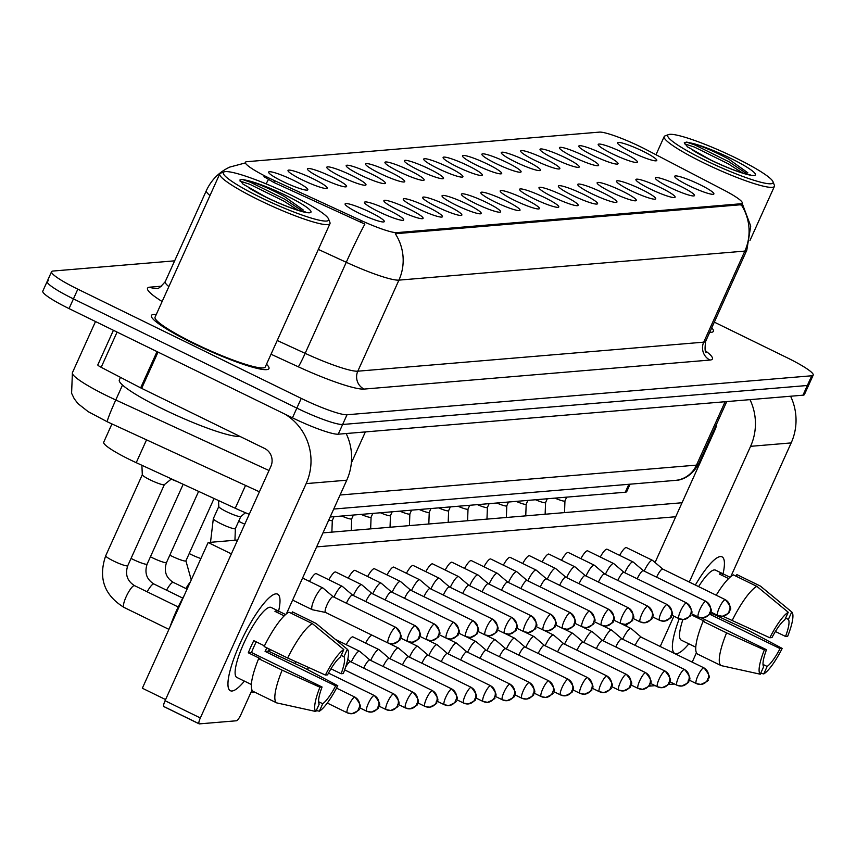 <?xml version="1.0" encoding="UTF-8"?>
<svg xmlns="http://www.w3.org/2000/svg" width="856" height="856" viewBox="0 0 856 856"><rect width="100%" height="100%" fill="white"/><g stroke="black" fill="none" stroke-linecap="round" stroke-linejoin="round"><path stroke-width="1.28" d="M389.694 210.662A21.496 2.803 -155.7 0 1 403.369 220.238A21.496 2.803 -155.7 0 1 378.502 211.603A21.496 2.803 -155.7 0 1 364.517 202.701A21.496 2.803 -155.7 0 1 389.694 210.662M409.082 209.035A21.496 2.803 -155.7 0 1 422.757 218.612A21.496 2.803 -155.7 0 1 397.88 209.977A21.496 2.803 -155.7 0 1 383.905 201.074A21.496 2.803 -155.7 0 1 409.082 209.035M428.471 207.409A21.496 2.803 -155.7 0 1 442.145 216.985A21.496 2.803 -155.7 0 1 417.268 208.35A21.496 2.803 -155.7 0 1 403.294 199.448A21.496 2.803 -155.7 0 1 428.471 207.409M447.859 205.782A21.496 2.803 -155.7 0 1 461.534 215.359A21.496 2.803 -155.7 0 1 436.656 206.724A21.496 2.803 -155.7 0 1 422.682 197.822A21.496 2.803 -155.7 0 1 447.859 205.782M467.248 204.156A21.496 2.803 -155.7 0 1 480.911 213.733A21.496 2.803 -155.7 0 1 456.045 205.098A21.496 2.803 -155.7 0 1 442.07 196.195A21.496 2.803 -155.7 0 1 467.248 204.156M486.625 202.53A21.496 2.803 -155.7 0 1 500.3 212.106A21.496 2.803 -155.7 0 1 475.433 203.471A21.496 2.803 -155.7 0 1 461.448 194.569A21.496 2.803 -155.7 0 1 486.625 202.53M506.014 200.903A21.496 2.803 -155.7 0 1 519.688 210.48A21.496 2.803 -155.7 0 1 494.822 201.845A21.496 2.803 -155.7 0 1 480.837 192.942A21.496 2.803 -155.7 0 1 506.014 200.903M525.402 199.277A21.496 2.803 -155.7 0 1 539.077 208.853A21.496 2.803 -155.7 0 1 514.21 200.218A21.496 2.803 -155.7 0 1 500.225 191.316A21.496 2.803 -155.7 0 1 525.402 199.277M544.79 197.65A21.496 2.803 -155.7 0 1 558.465 207.227A21.496 2.803 -155.7 0 1 533.588 198.592A21.496 2.803 -155.7 0 1 519.613 189.69A21.496 2.803 -155.7 0 1 544.79 197.65M564.179 196.024A21.496 2.803 -155.7 0 1 577.853 205.601A21.496 2.803 -155.7 0 1 552.976 196.966A21.496 2.803 -155.7 0 1 539.002 188.063A21.496 2.803 -155.7 0 1 564.179 196.024M583.567 194.398A21.496 2.803 -155.7 0 1 597.242 203.974A21.496 2.803 -155.7 0 1 572.364 195.339A21.496 2.803 -155.7 0 1 558.39 186.437A21.496 2.803 -155.7 0 1 583.567 194.398M602.945 192.771A21.496 2.803 -155.7 0 1 616.62 202.348A21.496 2.803 -155.7 0 1 591.753 193.713A21.496 2.803 -155.7 0 1 577.779 184.81A21.496 2.803 -155.7 0 1 602.945 192.771M622.333 191.145A21.496 2.803 -155.7 0 1 636.008 200.721A21.496 2.803 -155.7 0 1 611.141 192.086A21.496 2.803 -155.7 0 1 597.156 183.184A21.496 2.803 -155.7 0 1 622.333 191.145M641.722 189.518A21.496 2.803 -155.7 0 1 655.396 199.095A21.496 2.803 -155.7 0 1 630.53 190.46A21.496 2.803 -155.7 0 1 616.545 181.558A21.496 2.803 -155.7 0 1 641.722 189.518M661.11 187.892A21.496 2.803 -155.7 0 1 674.785 197.469A21.496 2.803 -155.7 0 1 649.907 188.834A21.496 2.803 -155.7 0 1 635.933 179.931A21.496 2.803 -155.7 0 1 661.11 187.892M680.499 186.266A21.496 2.803 -155.7 0 1 694.173 195.842A21.496 2.803 -155.7 0 1 669.296 187.207A21.496 2.803 -155.7 0 1 655.322 178.305A21.496 2.803 -155.7 0 1 680.499 186.266M699.887 184.639A21.496 2.803 -155.7 0 1 713.562 194.216A21.496 2.803 -155.7 0 1 688.684 185.581A21.496 2.803 -155.7 0 1 674.71 176.678A21.496 2.803 -155.7 0 1 699.887 184.639M370.306 212.288A21.496 2.803 -155.7 0 1 383.98 221.865A21.496 2.803 -155.7 0 1 359.113 213.23A21.496 2.803 -155.7 0 1 345.129 204.327A21.496 2.803 -155.7 0 1 370.306 212.288M313.21 178.829A21.496 2.803 -155.7 0 1 326.885 188.406A21.496 2.803 -155.7 0 1 302.007 179.76A21.496 2.803 -155.7 0 1 288.033 170.858A21.496 2.803 -155.7 0 1 313.21 178.829M332.599 177.203A21.496 2.803 -155.7 0 1 346.273 186.779A21.496 2.803 -155.7 0 1 321.396 178.134A21.496 2.803 -155.7 0 1 307.422 169.231A21.496 2.803 -155.7 0 1 332.599 177.203M351.987 175.576A21.496 2.803 -155.7 0 1 365.662 185.153A21.496 2.803 -155.7 0 1 340.784 176.507A21.496 2.803 -155.7 0 1 326.81 167.605A21.496 2.803 -155.7 0 1 351.987 175.576M371.376 173.95A21.496 2.803 -155.7 0 1 385.05 183.526A21.496 2.803 -155.7 0 1 360.173 174.881A21.496 2.803 -155.7 0 1 346.199 165.978A21.496 2.803 -155.7 0 1 371.376 173.95M390.753 172.324A21.496 2.803 -155.7 0 1 404.428 181.9A21.496 2.803 -155.7 0 1 379.561 173.254A21.496 2.803 -155.7 0 1 365.587 164.352A21.496 2.803 -155.7 0 1 390.753 172.324M410.142 170.697A21.496 2.803 -155.7 0 1 423.816 180.274A21.496 2.803 -155.7 0 1 398.95 171.628A21.496 2.803 -155.7 0 1 384.965 162.726A21.496 2.803 -155.7 0 1 410.142 170.697M429.53 169.071A21.496 2.803 -155.7 0 1 443.205 178.647A21.496 2.803 -155.7 0 1 418.338 170.002A21.496 2.803 -155.7 0 1 404.353 161.099A21.496 2.803 -155.7 0 1 429.53 169.071M448.919 167.444A21.496 2.803 -155.7 0 1 462.593 177.021A21.496 2.803 -155.7 0 1 437.716 168.375A21.496 2.803 -155.7 0 1 423.741 159.473A21.496 2.803 -155.7 0 1 448.919 167.444M468.307 165.818A21.496 2.803 -155.7 0 1 481.982 175.394A21.496 2.803 -155.7 0 1 457.104 166.749A21.496 2.803 -155.7 0 1 443.13 157.846A21.496 2.803 -155.7 0 1 468.307 165.818M487.695 164.191A21.496 2.803 -155.7 0 1 501.37 173.768A21.496 2.803 -155.7 0 1 476.492 165.122A21.496 2.803 -155.7 0 1 462.518 156.22A21.496 2.803 -155.7 0 1 487.695 164.191M507.084 162.565A21.496 2.803 -155.7 0 1 520.758 172.142A21.496 2.803 -155.7 0 1 495.881 163.496A21.496 2.803 -155.7 0 1 481.907 154.594A21.496 2.803 -155.7 0 1 507.084 162.565M526.461 160.928A21.496 2.803 -155.7 0 1 540.136 170.515A21.496 2.803 -155.7 0 1 515.269 161.87A21.496 2.803 -155.7 0 1 501.284 152.967A21.496 2.803 -155.7 0 1 526.461 160.928M545.85 159.302A21.496 2.803 -155.7 0 1 559.524 168.889A21.496 2.803 -155.7 0 1 534.658 160.243A21.496 2.803 -155.7 0 1 520.673 151.341A21.496 2.803 -155.7 0 1 545.85 159.302M565.238 157.675A21.496 2.803 -155.7 0 1 578.913 167.262A21.496 2.803 -155.7 0 1 554.046 158.617A21.496 2.803 -155.7 0 1 540.061 149.714A21.496 2.803 -155.7 0 1 565.238 157.675M584.627 156.049A21.496 2.803 -155.7 0 1 598.301 165.636A21.496 2.803 -155.7 0 1 573.424 156.99A21.496 2.803 -155.7 0 1 559.45 148.088A21.496 2.803 -155.7 0 1 584.627 156.049M604.015 154.422A21.496 2.803 -155.7 0 1 617.69 164.01A21.496 2.803 -155.7 0 1 592.812 155.364A21.496 2.803 -155.7 0 1 578.838 146.462A21.496 2.803 -155.7 0 1 604.015 154.422M623.403 152.796A21.496 2.803 -155.7 0 1 637.078 162.373A21.496 2.803 -155.7 0 1 612.201 153.738A21.496 2.803 -155.7 0 1 598.226 144.835A21.496 2.803 -155.7 0 1 623.403 152.796M642.792 151.17A21.496 2.803 -155.7 0 1 656.456 160.746A21.496 2.803 -155.7 0 1 631.589 152.111A21.496 2.803 -155.7 0 1 617.615 143.209A21.496 2.803 -155.7 0 1 642.792 151.17M293.822 180.456A21.496 2.803 -155.7 0 1 307.497 190.032A21.496 2.803 -155.7 0 1 282.63 181.397A21.496 2.803 -155.7 0 1 268.645 172.484A21.496 2.803 -155.7 0 1 293.822 180.456M249.246 514.285A40.318 5.264 -155.7 0 1 235.24 508.25L136.232 462.679A40.318 5.264 -155.7 0 1 129.941 459.693A40.318 5.264 -155.7 0 1 103.704 442.22L111.954 423.934M274.669 180.702A36.284 4.74 -155.7 0 1 269.009 178.027A36.284 4.74 -155.7 0 1 245.394 162.298A36.284 4.74 -155.7 0 1 246.71 161.709L599.446 132.113A36.284 4.74 -155.7 0 1 646.013 149.543L724.015 190.15A36.284 4.74 -155.7 0 1 742.259 203.172A36.284 4.74 -155.7 0 1 740.943 203.76L396.842 232.629A36.284 4.74 -155.7 0 1 361.296 220.581L274.669 180.702L273.867 182.467L263.969 176.689M630.08 484.186L626.753 491.569A40.318 5.264 -155.7 0 1 625.287 492.221L330.149 516.992M193.37 343.459A64.5 8.421 24.3 0 0 268.955 368.594A64.5 8.421 24.3 0 0 266.494 364.26A64.5 8.421 24.3 0 1 268.955 368.594A64.5 8.421 24.3 0 1 193.37 343.459A64.5 8.421 24.3 0 1 151.384 315.511A64.5 8.421 24.3 0 0 193.37 343.459M709.699 332.385A64.5 8.421 24.3 0 0 713.39 331.304A64.5 8.421 24.3 0 0 711.753 327.827A64.5 8.421 24.3 0 1 713.39 331.304A64.5 8.421 24.3 0 1 709.699 332.385M48.653 280.757A40.318 5.264 24.3 0 0 47.187 281.41L42.8 291.126A40.318 5.264 24.3 0 0 69.047 308.599L292.463 417.824A40.318 5.264 24.3 0 0 338.238 434.195L802.96 395.194L807.347 385.489A40.318 5.264 24.3 0 0 808.813 384.825A40.318 5.264 24.3 0 1 807.347 385.489L342.625 424.48L807.347 385.489L811.734 375.773A40.318 5.264 24.3 0 0 813.2 375.11A40.318 5.264 24.3 0 0 786.953 357.648L714.321 322.134M292.463 417.824L296.85 408.109A40.318 5.264 24.3 0 0 342.625 424.48A40.318 5.264 24.3 0 1 296.85 408.109L73.434 298.883L296.85 408.109L301.237 398.393A40.318 5.264 24.3 0 0 347.012 414.764L811.734 375.773M47.187 281.41A40.318 5.264 24.3 0 0 73.434 298.883A40.318 5.264 24.3 0 1 47.187 281.41L51.574 271.694A40.318 5.264 24.3 0 0 77.821 289.168L301.237 398.393M742.173 203.354L750.733 226.112L746.796 250.22A53.757 7.019 -155.7 0 1 744.838 251.097A47.037 45.4 85.2 0 0 741.2 204.712L395.29 233.742A47.037 45.4 -94.8 0 1 398.928 280.126A53.757 7.019 -155.7 0 1 346.273 262.278A47.037 2.6 -65.3 0 1 364.87 224.101L273.867 182.467M156.263 314.494A64.5 8.421 24.3 0 0 151.384 315.511A64.5 8.421 24.3 0 1 156.263 314.494M174.645 260.834L53.04 271.042A40.318 5.264 24.3 0 0 51.574 271.694M802.96 395.194A40.318 5.264 24.3 0 0 804.426 394.541L813.2 375.11M164.373 484.603A12.091 1.584 -155.7 0 1 164.309 484.689A12.091 1.584 -155.7 0 1 150.207 479.895A12.091 1.584 -155.7 0 1 142.31 474.759A12.091 1.584 -155.7 0 1 142.331 474.652M240.857 516.446A12.091 1.584 -155.7 0 1 240.793 516.532A12.091 1.584 -155.7 0 1 226.69 511.738A12.091 1.584 -155.7 0 1 218.794 506.602A12.091 1.584 -155.7 0 1 218.815 506.495M333.219 596.76L323.022 588.051A12.091 2.739 116.1 0 0 322.883 587.965A12.091 2.739 116.1 0 0 322.509 587.901A12.091 2.739 116.1 0 0 314.42 599.093A12.091 2.739 116.1 0 0 312.258 609.697A12.091 2.739 116.1 0 0 312.419 609.75A12.091 2.739 116.1 0 0 312.643 609.761M333.369 596.921A8.731 1.98 116.1 0 0 333.262 596.803A8.731 1.98 116.1 0 0 333.166 596.739A8.731 1.98 116.1 0 0 332.898 596.686A8.731 1.98 116.1 0 0 327.056 604.775A8.731 1.98 116.1 0 0 325.494 612.425A8.731 1.98 116.1 0 0 325.612 612.468A8.731 1.98 116.1 0 0 325.772 612.479M295.876 661.731A12.091 2.739 116.1 0 0 294.945 663.336M308.652 667.498A8.731 1.98 116.1 0 0 307.368 669.51M177.438 481.65A12.091 1.584 -155.7 0 1 171.275 479.071M350.703 661.827A8.731 1.98 116.1 0 0 350.596 661.699A8.731 1.98 116.1 0 0 350.5 661.635A8.731 1.98 116.1 0 0 350.222 661.592A8.731 1.98 116.1 0 0 345.524 667.37M369.931 660.04L359.734 651.33A12.091 2.739 116.1 0 0 359.595 651.245A12.091 2.739 116.1 0 0 359.22 651.181A12.091 2.739 116.1 0 0 351.292 662.03M370.081 660.201A8.731 1.98 116.1 0 0 369.974 660.072A8.731 1.98 116.1 0 0 369.878 660.008A8.731 1.98 116.1 0 0 369.61 659.965A8.731 1.98 116.1 0 0 363.768 668.044A8.731 1.98 116.1 0 0 363.747 668.119M352.608 595.134L342.411 586.424A12.091 2.739 116.1 0 0 342.272 586.339A12.091 2.739 116.1 0 0 341.897 586.274A12.091 2.739 116.1 0 0 333.968 597.124M352.758 595.295A8.731 1.98 116.1 0 0 352.651 595.166A8.731 1.98 116.1 0 0 352.554 595.113A8.731 1.98 116.1 0 0 352.287 595.059A8.731 1.98 116.1 0 0 346.445 603.148A8.731 1.98 116.1 0 0 346.413 603.213M371.996 593.508L361.788 584.798A12.091 2.739 116.1 0 0 361.66 584.712A12.091 2.739 116.1 0 0 361.286 584.648A12.091 2.739 116.1 0 0 353.357 595.498M372.146 593.668A8.731 1.98 116.1 0 0 372.039 593.54A8.731 1.98 116.1 0 0 371.943 593.486A8.731 1.98 116.1 0 0 371.675 593.433A8.731 1.98 116.1 0 0 365.833 601.522A8.731 1.98 116.1 0 0 365.801 601.586M391.385 591.881L381.177 583.171A12.091 2.739 116.1 0 0 381.048 583.086A12.091 2.739 116.1 0 0 380.674 583.022A12.091 2.739 116.1 0 0 372.745 593.871M391.534 592.042A8.731 1.98 116.1 0 0 391.427 591.913A8.731 1.98 116.1 0 0 391.331 591.849A8.731 1.98 116.1 0 0 391.053 591.806A8.731 1.98 116.1 0 0 385.221 599.895A8.731 1.98 116.1 0 0 385.189 599.96M232.051 691.006A53.757 12.166 -63.9 0 1 227.964 684.49A53.757 12.166 -63.9 0 1 243.04 637.089A53.757 12.166 -63.9 0 1 271.192 596.076A53.757 12.166 -63.9 0 1 275.91 593.861A53.757 12.166 -63.9 0 1 278.617 611.13A53.757 12.166 -63.9 0 0 277.59 594.15A53.757 12.166 -63.9 0 0 275.91 593.861A53.757 12.166 -63.9 0 0 241.488 640.342A53.757 12.166 -63.9 0 0 230.371 690.728A53.757 12.166 -63.9 0 0 232.051 691.006A53.757 12.166 -63.9 0 0 244.409 681.098A53.757 12.166 -63.9 0 1 232.051 691.006M284.845 414.101A53.757 51.884 85.2 0 1 306.159 483.608L200.347 717.959A6.72 1.519 116.1 0 0 199.148 723.855A6.72 1.519 116.1 0 0 199.352 723.887L236.449 720.773A6.72 1.519 116.1 0 0 240.943 714.557L252.017 690.032M346.166 433.521A53.757 51.884 85.2 0 1 346.755 480.205L286.418 613.827M270.293 649.543L269.351 651.641M198.988 723.705L164.074 706.639A6.72 1.519 -63.9 0 1 163.871 706.607A6.72 1.519 -63.9 0 1 165.069 700.722L270.881 466.37A13.439 12.968 -94.8 0 0 264.611 448.469L141.657 388.367A6.72 0.877 -155.7 0 1 140.662 387.864L101.179 367.31A6.72 0.877 -155.7 0 1 97.798 364.891A6.72 0.877 -155.7 0 1 98.033 364.784M676.475 653.717A53.757 12.166 -63.9 0 1 672.388 647.2A53.757 12.166 -63.9 0 1 679.225 618.792A53.757 12.166 -63.9 0 0 674.796 653.438A53.757 12.166 -63.9 0 0 676.475 653.717A53.757 12.166 -63.9 0 0 688.834 643.819A53.757 12.166 -63.9 0 1 676.475 653.717M695.361 585.033A53.757 12.166 -63.9 0 1 715.616 558.786A53.757 12.166 -63.9 0 1 720.335 556.571A53.757 12.166 -63.9 0 1 723.042 573.852A53.757 12.166 -63.9 0 0 722.015 556.86A53.757 12.166 -63.9 0 0 720.335 556.571A53.757 12.166 -63.9 0 0 695.361 585.033M749.995 399.645A53.757 51.884 85.2 0 1 750.584 446.329L689.294 582.059M790.591 396.232A53.757 51.884 85.2 0 1 791.179 442.916L730.842 576.537M673.897 616.181L660.211 646.483M674.507 684.019L668.087 684.565M655.118 685.645L648.698 686.191M714.097 613.634L713.776 614.351M696.442 652.743L692.204 662.127M626.314 626.175L627.288 624.035M655.065 562.51L715.306 429.081A13.439 12.968 -94.8 0 0 716.504 424.266M120.503 377.368L119.326 379.968A67.185 8.774 24.3 0 0 163.068 409.093A67.185 8.774 24.3 0 0 239.755 436.325M224.165 171.863L220.666 173.147A60.466 7.897 24.3 0 0 219.757 173.886L155.064 317.169A60.466 7.897 24.3 0 0 194.43 343.374A60.466 7.897 24.3 0 0 265.285 366.935L329.977 223.651A60.466 7.897 24.3 0 0 329.924 222.485L328.576 219.008A57.78 7.543 24.3 0 0 291.008 195.072A57.78 7.543 24.3 0 0 224.165 171.863A57.78 7.543 24.3 0 0 260.92 197.597A57.78 7.543 24.3 0 0 328.576 219.008M219.757 173.886A60.466 7.897 24.3 0 0 259.122 200.09A60.466 7.897 24.3 0 0 329.977 223.651M303.366 210.062L284.492 196.548C270.122 188.802 257.667 183.441 247.138 180.456L242.152 179.375L239.862 180.038L243.061 184.136L266.205 197.222C283.486 205.504 296.679 210.437 305.763 212.031L304.736 212.213M242.152 179.375L250.605 182.328L284.62 199.138L303.356 211.657M240.012 181.055L249.738 184.254L283.753 201.064L298.273 210.309M668.59 134.574L665.091 135.869A60.466 7.897 24.3 0 0 664.181 136.596A60.466 7.897 24.3 0 0 703.546 162.801A60.466 7.897 24.3 0 0 774.413 186.362A60.466 7.897 24.3 0 0 774.359 185.196L773 181.718A57.78 7.543 24.3 0 0 735.443 157.793A57.78 7.543 24.3 0 0 668.59 134.574A57.78 7.543 24.3 0 0 705.344 160.318A57.78 7.543 24.3 0 0 773 181.718M747.802 172.773L728.927 159.259C714.546 151.512 702.102 146.151 691.562 143.166L686.576 142.085L684.286 142.749L687.486 146.847L710.63 159.933C727.921 168.215 741.103 173.158 750.188 174.742L749.161 174.924M686.576 142.085L695.029 145.039L729.055 161.848L747.78 174.367M684.436 143.765L694.163 146.965L728.178 163.774L742.698 173.019M619.669 555.384A12.091 2.739 -63.9 0 1 626.1 547.551A12.091 2.739 -63.9 0 1 626.474 547.615L652.465 560.316A12.091 2.739 116.1 0 0 652.079 560.252A12.091 2.739 116.1 0 0 644.161 571.102M600.281 557.021A12.091 2.739 -63.9 0 1 606.711 549.178A12.091 2.739 -63.9 0 1 607.086 549.242L633.076 561.943A12.091 2.739 116.1 0 0 632.702 561.878A12.091 2.739 116.1 0 0 624.773 572.728M580.892 558.647A12.091 2.739 -63.9 0 1 587.323 550.804A12.091 2.739 -63.9 0 1 587.697 550.868L613.688 563.569A12.091 2.739 116.1 0 0 613.313 563.505A12.091 2.739 116.1 0 0 605.385 574.355M561.515 560.273A12.091 2.739 -63.9 0 1 567.935 552.43A12.091 2.739 -63.9 0 1 568.309 552.495L594.299 565.195A12.091 2.739 116.1 0 0 593.925 565.131A12.091 2.739 116.1 0 0 585.996 575.981M542.126 561.9A12.091 2.739 -63.9 0 1 548.546 554.057A12.091 2.739 -63.9 0 1 548.931 554.121L574.911 566.822A12.091 2.739 116.1 0 0 574.537 566.758A12.091 2.739 116.1 0 0 566.608 577.607M522.738 563.526A12.091 2.739 -63.9 0 1 529.158 555.683A12.091 2.739 -63.9 0 1 529.543 555.747L555.523 568.448A12.091 2.739 116.1 0 0 555.148 568.384A12.091 2.739 116.1 0 0 547.219 579.234M503.349 565.153A12.091 2.739 -63.9 0 1 509.78 557.31A12.091 2.739 -63.9 0 1 510.155 557.374L536.145 570.075A12.091 2.739 116.1 0 0 535.76 570.01A12.091 2.739 116.1 0 0 527.842 580.86M483.961 566.779A12.091 2.739 -63.9 0 1 490.392 558.936A12.091 2.739 -63.9 0 1 490.766 559L516.757 571.701A12.091 2.739 116.1 0 0 516.371 571.637A12.091 2.739 116.1 0 0 508.453 582.487M464.573 568.405A12.091 2.739 -63.9 0 1 471.003 560.562A12.091 2.739 -63.9 0 1 471.378 560.627L497.368 573.327A12.091 2.739 116.1 0 0 496.994 573.263A12.091 2.739 116.1 0 0 489.065 584.113M445.195 570.032A12.091 2.739 -63.9 0 1 451.615 562.189A12.091 2.739 -63.9 0 1 451.989 562.253L477.98 574.954A12.091 2.739 116.1 0 0 477.605 574.89A12.091 2.739 116.1 0 0 469.677 585.739M425.807 571.658A12.091 2.739 -63.9 0 1 432.226 563.815A12.091 2.739 -63.9 0 1 432.612 563.879L458.591 576.58A12.091 2.739 116.1 0 0 458.217 576.516A12.091 2.739 116.1 0 0 450.288 587.366M406.418 573.285A12.091 2.739 -63.9 0 1 412.838 565.442A12.091 2.739 -63.9 0 1 413.223 565.506L439.203 578.207A12.091 2.739 116.1 0 0 438.828 578.142A12.091 2.739 116.1 0 0 430.9 588.992M387.03 574.911A12.091 2.739 -63.9 0 1 393.46 567.068A12.091 2.739 -63.9 0 1 393.835 567.132L419.825 579.833A12.091 2.739 116.1 0 0 419.44 579.769A12.091 2.739 116.1 0 0 411.511 590.619M367.641 576.537A12.091 2.739 -63.9 0 1 374.072 568.694A12.091 2.739 -63.9 0 1 374.447 568.759L400.437 581.459A12.091 2.739 116.1 0 0 400.052 581.395A12.091 2.739 116.1 0 0 392.134 592.245M365.587 643.059A12.091 2.739 -63.9 0 1 372.007 635.227A12.091 2.739 -63.9 0 1 372.114 635.216M348.253 578.164A12.091 2.739 -63.9 0 1 354.684 570.321A12.091 2.739 -63.9 0 1 355.058 570.385L381.048 583.086M328.865 579.79A12.091 2.739 -63.9 0 1 335.295 571.947A12.091 2.739 -63.9 0 1 335.67 572.011L361.66 584.712M309.487 581.417A12.091 2.739 -63.9 0 1 315.907 573.573A12.091 2.739 -63.9 0 1 316.281 573.638L342.272 586.339M346.199 644.686A12.091 2.739 -63.9 0 1 352.619 636.853A12.091 2.739 -63.9 0 1 352.993 636.918L378.983 649.618A12.091 2.739 116.1 0 0 378.609 649.554A12.091 2.739 116.1 0 0 370.68 660.404M165.583 699.577L142.342 688.224L208.136 542.511L237.626 540.029M322.969 532.871L682.05 502.75M254.917 692.247L250.862 692.59M316.656 546.877L675.726 516.746M208.136 542.511L231.377 553.875M264.44 645.863L253.783 640.652A38.969 8.828 -63.9 0 0 248.294 652.796L260.053 658.542L258.64 658.66A44.341 10.037 -63.9 0 0 253.162 691.391L276.681 702.883L315.853 711.507L319.224 704.039A26.878 6.088 -63.9 0 1 322.07 687.015L251.514 652.518A26.878 6.088 116.1 0 1 256.244 641.85M287.637 658.018L325.398 675.052L327.548 674.87A26.878 6.088 -63.9 0 1 340.453 657.012L343.823 649.543L312.44 623.671L288.921 612.168A44.341 10.037 -63.9 0 0 264.119 646.515L287.637 658.018A44.341 10.037 -63.9 0 1 312.44 623.671M244.238 681.023A38.969 8.828 -63.9 0 1 243.917 680.895L236.866 677.449A38.969 8.828 -63.9 0 1 244.923 640.919A38.969 8.828 -63.9 0 1 269.875 607.225A38.969 8.828 -63.9 0 1 271.095 607.428L278.147 610.874A38.969 8.828 -63.9 0 1 278.446 611.056L285.583 614.544M284.171 615.86L274.947 611.345A38.969 8.828 -63.9 0 1 276.937 610.67A38.969 8.828 -63.9 0 1 278.147 610.874M269.298 649.051A38.969 8.828 -63.9 0 1 268.292 651.116L304.982 668.247L337.778 685.699A34.935 7.907 -63.9 0 1 319.352 711.208L322.723 703.739L318.593 701.727M341.191 655.364L343.952 656.713L347.322 649.244L315.939 623.371L292.42 611.88L291.682 613.517M315.939 623.371A44.341 10.037 -63.9 0 1 316.249 623.585A44.341 10.037 -63.9 0 1 316.517 623.853M325.398 675.052A34.935 7.907 -63.9 0 1 343.823 649.543M347.322 649.244A34.935 7.907 -63.9 0 1 343.256 673.554L341.105 673.736L330.983 668.782M316.281 710.544L319.352 711.208M343.952 656.713A26.878 6.088 -63.9 0 1 341.105 673.736M266.837 647.853A26.878 6.088 116.1 0 1 265.071 651.384L335.627 685.881L337.778 685.699M335.627 685.881A26.878 6.088 -63.9 0 1 322.723 703.739M170.012 626.945A45.689 10.347 -63.9 0 1 184.254 595.38M243.917 680.895A38.969 8.828 -63.9 0 1 243.618 680.713L251.375 684.511M276.681 702.883A44.341 10.037 -63.9 0 1 282.148 670.162L319.919 687.197L322.07 687.015M258.64 658.66L282.148 670.162M315.853 711.507A34.935 7.907 -63.9 0 1 319.919 687.197M248.294 652.796L251.514 652.518M277.697 612.693L278.446 611.056M265.071 651.384L268.292 651.116M693.135 614.49A38.969 8.828 -63.9 0 0 692.718 615.507L704.477 621.253L703.065 621.37A44.341 10.037 -63.9 0 0 697.587 654.102L721.105 665.593L760.278 674.218L763.648 666.749A26.878 6.088 -63.9 0 1 766.495 649.725L701.374 617.893M722.828 616.213L769.822 637.763L771.973 637.581A26.878 6.088 -63.9 0 1 784.877 619.723L788.248 612.254L756.875 586.381L733.357 574.879A44.341 10.037 -63.9 0 0 716.215 595.22M698.592 586.606A38.969 8.828 -63.9 0 1 714.3 569.936A38.969 8.828 -63.9 0 1 715.52 570.139L722.571 573.584A38.969 8.828 -63.9 0 1 722.871 573.766L730.008 577.254M728.606 578.57L719.372 574.055A38.969 8.828 -63.9 0 1 721.362 573.381A38.969 8.828 -63.9 0 1 722.571 573.584M713.059 613.131A38.969 8.828 -63.9 0 1 712.716 613.827L749.407 630.958L782.202 648.409A34.935 7.907 -63.9 0 1 763.777 673.918L767.147 666.46L763.017 664.438M785.626 618.075L788.376 619.423L791.747 611.965L760.374 586.082L736.856 574.59L736.107 576.227M732.062 620.728A44.341 10.037 -63.9 0 1 756.875 586.381M760.374 586.082A44.341 10.037 -63.9 0 1 760.674 586.296A44.341 10.037 -63.9 0 1 760.941 586.563M769.822 637.763A34.935 7.907 -63.9 0 1 788.248 612.254M791.747 611.965A34.935 7.907 -63.9 0 1 787.681 636.265L785.53 636.447L775.408 631.503M760.706 673.255L763.777 673.918M788.376 619.423A26.878 6.088 -63.9 0 1 785.53 636.447M709.902 613.313A26.878 6.088 116.1 0 1 709.496 614.094L780.051 648.591L782.202 648.409M780.051 648.591A26.878 6.088 -63.9 0 1 767.147 666.46M688.663 643.733A38.969 8.828 -63.9 0 1 688.342 643.605L681.29 640.16A38.969 8.828 -63.9 0 1 682.895 619.562M688.342 643.605A38.969 8.828 -63.9 0 1 688.053 643.423L695.8 647.222M721.105 665.593A44.341 10.037 -63.9 0 1 726.583 632.873L764.344 649.907L766.495 649.725M703.065 621.37L726.583 632.873M760.278 674.218A34.935 7.907 -63.9 0 1 764.344 649.907M710.052 613.024A26.878 6.088 116.1 0 0 710.598 611.922M692.718 615.507L694.847 615.325M722.132 575.403L722.871 573.766M709.496 614.094L712.716 613.827M389.32 658.414L379.122 649.704A12.091 2.739 116.1 0 0 378.983 649.618M389.469 658.574A8.731 1.98 116.1 0 0 389.362 658.446A8.731 1.98 116.1 0 0 389.266 658.382A8.731 1.98 116.1 0 0 388.999 658.339A8.731 1.98 116.1 0 0 383.156 666.417A8.731 1.98 116.1 0 0 383.124 666.492M408.708 656.787L398.511 648.078A12.091 2.739 116.1 0 0 398.372 647.992A12.091 2.739 116.1 0 0 397.997 647.928A12.091 2.739 116.1 0 0 390.069 658.778M408.858 656.948A8.731 1.98 116.1 0 0 408.751 656.82A8.731 1.98 116.1 0 0 408.654 656.755A8.731 1.98 116.1 0 0 408.387 656.713A8.731 1.98 116.1 0 0 402.545 664.791A8.731 1.98 116.1 0 0 402.513 664.866M428.096 655.161L417.889 646.451A12.091 2.739 116.1 0 0 417.76 646.366A12.091 2.739 116.1 0 0 417.386 646.301A12.091 2.739 116.1 0 0 409.457 657.151M428.246 655.322A8.731 1.98 116.1 0 0 428.139 655.193A8.731 1.98 116.1 0 0 428.043 655.129A8.731 1.98 116.1 0 0 427.765 655.086A8.731 1.98 116.1 0 0 421.933 663.165A8.731 1.98 116.1 0 0 421.901 663.229M410.773 590.255L400.565 581.545A12.091 2.739 116.1 0 0 400.437 581.459M410.923 590.415A8.731 1.98 116.1 0 0 410.816 590.287A8.731 1.98 116.1 0 0 410.72 590.223A8.731 1.98 116.1 0 0 410.441 590.18A8.731 1.98 116.1 0 0 404.61 598.269A8.731 1.98 116.1 0 0 404.578 598.333M430.151 588.628L419.954 579.919A12.091 2.739 116.1 0 0 419.825 579.833M430.311 588.789A8.731 1.98 116.1 0 0 430.204 588.66A8.731 1.98 116.1 0 0 430.108 588.596A8.731 1.98 116.1 0 0 429.83 588.553A8.731 1.98 116.1 0 0 423.988 596.643A8.731 1.98 116.1 0 0 423.966 596.707M449.539 587.002L439.342 578.292A12.091 2.739 116.1 0 0 439.203 578.207M449.689 587.163A8.731 1.98 116.1 0 0 449.582 587.034A8.731 1.98 116.1 0 0 449.486 586.97A8.731 1.98 116.1 0 0 449.218 586.927A8.731 1.98 116.1 0 0 443.376 595.016A8.731 1.98 116.1 0 0 443.355 595.081M447.485 653.535L437.277 644.825A12.091 2.739 116.1 0 0 437.149 644.739A12.091 2.739 116.1 0 0 436.763 644.675A12.091 2.739 116.1 0 0 428.845 655.525M447.635 653.695A8.731 1.98 116.1 0 0 447.528 653.567A8.731 1.98 116.1 0 0 447.431 653.503A8.731 1.98 116.1 0 0 447.153 653.46A8.731 1.98 116.1 0 0 441.322 661.538A8.731 1.98 116.1 0 0 441.289 661.602M466.873 651.908L456.665 643.198A12.091 2.739 116.1 0 0 456.537 643.113A12.091 2.739 116.1 0 0 456.152 643.049A12.091 2.739 116.1 0 0 448.234 653.898M467.023 652.069A8.731 1.98 116.1 0 0 466.916 651.94A8.731 1.98 116.1 0 0 466.82 651.876A8.731 1.98 116.1 0 0 466.541 651.833A8.731 1.98 116.1 0 0 460.71 659.912A8.731 1.98 116.1 0 0 460.678 659.976M486.251 650.282L476.054 641.572A12.091 2.739 116.1 0 0 475.915 641.486A12.091 2.739 116.1 0 0 475.54 641.422A12.091 2.739 116.1 0 0 467.611 652.272M486.411 650.442A8.731 1.98 116.1 0 0 486.304 650.314A8.731 1.98 116.1 0 0 486.208 650.25A8.731 1.98 116.1 0 0 485.93 650.207A8.731 1.98 116.1 0 0 480.088 658.285A8.731 1.98 116.1 0 0 480.066 658.35M505.639 648.655L495.442 639.946A12.091 2.739 116.1 0 0 495.303 639.86A12.091 2.739 116.1 0 0 494.929 639.796A12.091 2.739 116.1 0 0 487 650.646M505.789 648.816A8.731 1.98 116.1 0 0 505.682 648.688A8.731 1.98 116.1 0 0 505.586 648.623A8.731 1.98 116.1 0 0 505.318 648.581A8.731 1.98 116.1 0 0 499.476 656.659A8.731 1.98 116.1 0 0 499.455 656.723M525.028 647.018L514.831 638.319A12.091 2.739 116.1 0 0 514.691 638.234A12.091 2.739 116.1 0 0 514.317 638.169A12.091 2.739 116.1 0 0 506.388 649.019M525.177 647.19A8.731 1.98 116.1 0 0 525.07 647.061A8.731 1.98 116.1 0 0 524.974 646.997A8.731 1.98 116.1 0 0 524.707 646.954A8.731 1.98 116.1 0 0 518.864 655.033A8.731 1.98 116.1 0 0 518.832 655.097M468.928 585.376L458.73 576.666A12.091 2.739 116.1 0 0 458.591 576.58M469.077 585.536A8.731 1.98 116.1 0 0 468.97 585.408A8.731 1.98 116.1 0 0 468.874 585.343A8.731 1.98 116.1 0 0 468.607 585.301A8.731 1.98 116.1 0 0 462.764 593.39A8.731 1.98 116.1 0 0 462.732 593.454M488.316 583.749L478.119 575.039A12.091 2.739 116.1 0 0 477.98 574.954M488.466 583.91A8.731 1.98 116.1 0 0 488.359 583.781A8.731 1.98 116.1 0 0 488.262 583.717A8.731 1.98 116.1 0 0 487.995 583.674A8.731 1.98 116.1 0 0 482.153 591.764A8.731 1.98 116.1 0 0 482.121 591.828M507.704 582.123L497.497 573.413A12.091 2.739 116.1 0 0 497.368 573.327M507.854 582.283A8.731 1.98 116.1 0 0 507.747 582.155A8.731 1.98 116.1 0 0 507.651 582.091A8.731 1.98 116.1 0 0 507.383 582.048A8.731 1.98 116.1 0 0 501.541 590.137A8.731 1.98 116.1 0 0 501.509 590.201M527.093 580.496L516.885 571.787A12.091 2.739 116.1 0 0 516.757 571.701M527.243 580.657A8.731 1.98 116.1 0 0 527.135 580.529A8.731 1.98 116.1 0 0 527.039 580.464A8.731 1.98 116.1 0 0 526.761 580.422A8.731 1.98 116.1 0 0 520.93 588.511A8.731 1.98 116.1 0 0 520.897 588.575M546.481 578.87L536.273 570.16A12.091 2.739 116.1 0 0 536.145 570.075M546.631 579.03A8.731 1.98 116.1 0 0 546.524 578.902A8.731 1.98 116.1 0 0 546.428 578.838A8.731 1.98 116.1 0 0 546.149 578.795A8.731 1.98 116.1 0 0 540.318 586.884A8.731 1.98 116.1 0 0 540.286 586.948M544.416 645.392L534.219 636.693A12.091 2.739 116.1 0 0 534.08 636.607A12.091 2.739 116.1 0 0 533.705 636.543A12.091 2.739 116.1 0 0 525.777 647.393M544.566 645.563A8.731 1.98 116.1 0 0 544.459 645.435A8.731 1.98 116.1 0 0 544.363 645.37A8.731 1.98 116.1 0 0 544.095 645.328A8.731 1.98 116.1 0 0 538.253 653.406A8.731 1.98 116.1 0 0 538.221 653.47M563.804 643.765L553.597 635.066A12.091 2.739 116.1 0 0 553.468 634.981A12.091 2.739 116.1 0 0 553.094 634.917A12.091 2.739 116.1 0 0 545.165 645.766M563.954 643.937A8.731 1.98 116.1 0 0 563.847 643.808A8.731 1.98 116.1 0 0 563.751 643.744A8.731 1.98 116.1 0 0 563.473 643.701A8.731 1.98 116.1 0 0 557.641 651.78A8.731 1.98 116.1 0 0 557.609 651.844M583.193 642.139L572.985 633.44A12.091 2.739 116.1 0 0 572.857 633.354A12.091 2.739 116.1 0 0 572.471 633.29A12.091 2.739 116.1 0 0 564.553 644.14M583.343 642.31A8.731 1.98 116.1 0 0 583.236 642.182A8.731 1.98 116.1 0 0 583.139 642.118A8.731 1.98 116.1 0 0 582.861 642.075A8.731 1.98 116.1 0 0 577.03 650.153A8.731 1.98 116.1 0 0 576.998 650.218M602.571 640.513L592.373 631.814A12.091 2.739 116.1 0 0 592.245 631.728A12.091 2.739 116.1 0 0 591.86 631.664A12.091 2.739 116.1 0 0 583.931 642.514M602.731 640.684A8.731 1.98 116.1 0 0 602.624 640.556A8.731 1.98 116.1 0 0 602.528 640.491A8.731 1.98 116.1 0 0 602.25 640.448A8.731 1.98 116.1 0 0 596.418 648.527A8.731 1.98 116.1 0 0 596.386 648.591M621.959 638.886L611.762 630.187A12.091 2.739 116.1 0 0 611.623 630.102A12.091 2.739 116.1 0 0 611.248 630.037A12.091 2.739 116.1 0 0 603.32 640.887M622.119 639.058A8.731 1.98 116.1 0 0 622.012 638.929A8.731 1.98 116.1 0 0 621.905 638.865A8.731 1.98 116.1 0 0 621.638 638.822A8.731 1.98 116.1 0 0 615.796 646.901A8.731 1.98 116.1 0 0 615.774 646.965M641.347 637.26L631.15 628.561A12.091 2.739 116.1 0 0 631.011 628.475A12.091 2.739 116.1 0 0 630.637 628.411A12.091 2.739 116.1 0 0 622.708 639.261M641.497 637.431A8.731 1.98 116.1 0 0 641.39 637.303A8.731 1.98 116.1 0 0 641.294 637.239A8.731 1.98 116.1 0 0 641.026 637.196A8.731 1.98 116.1 0 0 635.184 645.274A8.731 1.98 116.1 0 0 635.152 645.338M565.859 577.244L555.662 568.534A12.091 2.739 116.1 0 0 555.523 568.448M566.019 577.404A8.731 1.98 116.1 0 0 565.912 577.276A8.731 1.98 116.1 0 0 565.816 577.212A8.731 1.98 116.1 0 0 565.538 577.169A8.731 1.98 116.1 0 0 559.696 585.258A8.731 1.98 116.1 0 0 559.674 585.322M585.247 575.617L575.05 566.907A12.091 2.739 116.1 0 0 574.911 566.822M585.397 575.778A8.731 1.98 116.1 0 0 585.29 575.649A8.731 1.98 116.1 0 0 585.194 575.585A8.731 1.98 116.1 0 0 584.926 575.542A8.731 1.98 116.1 0 0 579.084 583.632A8.731 1.98 116.1 0 0 579.063 583.696M604.785 574.151A8.731 1.98 116.1 0 0 604.678 574.023L594.438 565.281A12.091 2.739 116.1 0 0 594.299 565.195M604.678 574.023A8.731 1.98 116.1 0 0 604.582 573.959A8.731 1.98 116.1 0 0 604.315 573.916A8.731 1.98 116.1 0 0 598.472 582.005A8.731 1.98 116.1 0 0 598.44 582.069M624.024 572.364L613.827 563.655A12.091 2.739 116.1 0 0 613.688 563.569M624.174 572.525A8.731 1.98 116.1 0 0 624.067 572.397A8.731 1.98 116.1 0 0 623.971 572.332A8.731 1.98 116.1 0 0 623.703 572.29A8.731 1.98 116.1 0 0 617.861 580.368A8.731 1.98 116.1 0 0 617.829 580.443M643.412 570.738L633.205 562.028A12.091 2.739 116.1 0 0 633.076 561.943M643.562 570.899A8.731 1.98 116.1 0 0 643.455 570.77A8.731 1.98 116.1 0 0 643.359 570.706A8.731 1.98 116.1 0 0 643.081 570.663A8.731 1.98 116.1 0 0 637.249 578.742A8.731 1.98 116.1 0 0 637.217 578.817M662.801 569.112L652.593 560.402A12.091 2.739 116.1 0 0 652.465 560.316M662.951 569.272A8.731 1.98 116.1 0 0 662.844 569.144A8.731 1.98 116.1 0 0 662.747 569.08A8.731 1.98 116.1 0 0 662.469 569.037A8.731 1.98 116.1 0 0 656.638 577.115A8.731 1.98 116.1 0 0 656.606 577.19M146.536 439.856L136.232 462.679M740.943 203.76L740.397 204.959M396.842 232.629L396.296 233.827M361.296 220.581L360.504 222.346M245.544 485.427L235.24 508.25M628.871 484.293L625.287 492.221M266.098 183.858A47.037 2.6 -65.3 0 1 268.42 179.514M705.547 350.896A67.185 8.774 -155.7 0 1 709.999 360.055A13.439 12.968 -94.8 0 1 703.718 342.165L744.838 251.097L398.928 280.126L357.808 371.194L703.718 342.165A53.757 7.019 24.3 0 0 705.676 341.287C704.681 348.809 704.937 352.512 706.446 352.405M277.226 340.485L305.153 353.346L346.273 262.278L318.346 249.417M209.977 195.543A53.757 7.019 -155.7 0 1 206.371 190.567L165.251 281.635A53.757 7.019 24.3 0 0 168.857 286.61M162.126 301.515A67.185 8.774 -155.7 0 1 149.961 287.156L161.72 286.171M709.999 360.055L364.078 389.084A67.185 8.774 -155.7 0 1 298.263 366.775L271.02 354.234M77.821 289.168L69.047 308.599M347.012 414.764L338.238 434.195M298.263 366.775A13.439 0.749 114.7 0 0 305.153 353.346A53.757 7.019 24.3 0 0 357.808 371.194A13.439 12.968 -94.8 0 0 364.078 389.084M149.961 287.156A13.439 12.968 -94.8 0 0 156.562 288.408C157.472 289.585 160.372 287.327 165.251 281.635M259.4 491.804L107.342 421.815L88.168 411.65L78.046 403.679L74.29 398.843L71.594 393.268L72.407 372.702A53.757 7.019 24.3 0 0 107.396 395.996A53.757 7.019 24.3 0 0 115.774 399.977L122.515 385.05M351.356 462.946L365.362 431.916M107.342 421.815A26.878 1.487 -65.3 0 1 115.774 399.977L269.009 470.511M340.067 495.014L696.495 465.118L725.118 401.732M698.453 464.241C689.412 480.216 676.368 480.494 675.223 480.398A26.878 25.937 -94.8 0 0 696.495 465.118A53.757 7.019 24.3 0 0 698.453 464.241L726.733 401.592M354.737 697.116A8.731 1.98 116.1 0 0 349.141 704.67A8.731 1.98 116.1 0 0 347.333 712.855A8.731 1.98 116.1 0 0 347.611 712.898A8.731 8.432 85.2 0 0 358.814 708.747A8.731 8.432 -94.8 0 0 354.737 697.116A8.731 1.98 116.1 0 1 355.015 697.159L336.526 688.117M134.874 585.921A12.091 2.739 116.1 0 0 134.595 585.665C127.223 581.096 124.944 574.451 127.747 565.72A12.091 1.584 -155.7 0 1 127.095 565.923A12.091 1.584 -155.7 0 1 113.581 561.012A12.091 1.584 -155.7 0 1 105.705 555.769L142.31 474.706M178.209 606.979L134.595 585.665A12.091 2.739 116.1 0 0 134.221 585.6A12.091 2.739 116.1 0 0 134.007 585.632A12.091 2.739 116.1 0 0 126.314 596.397A12.091 2.739 116.1 0 0 123.97 607.385C104.197 595.166 98.108 577.961 105.705 555.769M355.229 697.373A8.731 1.98 116.1 0 0 355.015 697.159C365.33 710.009 357.177 706.671 358.899 709.078C360.312 709.463 357.979 711.004 351.902 713.711L347.333 712.855L327.292 703.054M395.568 627.33A8.731 1.98 116.1 0 0 389.983 634.885A8.731 1.98 116.1 0 0 388.175 643.07A8.731 1.98 116.1 0 0 388.442 643.113A8.731 8.432 85.2 0 0 399.656 638.961A8.731 8.432 -94.8 0 0 395.568 627.33A8.731 1.98 116.1 0 1 395.846 627.373L333.166 596.739M240.836 516.489L235.379 528.591A12.091 1.584 -155.7 0 1 234.715 528.794A12.091 1.584 -155.7 0 1 221.201 523.872A12.091 1.584 -155.7 0 1 213.337 518.64L218.794 506.538M396.071 627.598A8.731 1.98 116.1 0 0 395.846 627.373C406.161 640.224 398.008 636.885 399.741 639.293C401.154 639.678 398.821 641.219 392.744 643.926L388.175 643.07L325.494 612.425M374.125 695.489A8.731 1.98 116.1 0 0 368.529 703.043A8.731 1.98 116.1 0 0 366.721 711.229A8.731 1.98 116.1 0 0 366.999 711.272A8.731 8.432 85.2 0 0 378.202 707.12A8.731 8.432 -94.8 0 0 374.125 695.489A8.731 1.98 116.1 0 1 374.393 695.532L328.501 673.094M154.262 584.295A12.091 2.739 116.1 0 0 153.984 584.038C146.611 579.469 144.322 572.825 147.136 564.093A12.091 1.584 -155.7 0 1 146.483 564.297A12.091 1.584 -155.7 0 1 132.969 559.385A12.091 1.584 -155.7 0 1 131.054 558.412M182.756 598.098L153.984 584.038A12.091 2.739 116.1 0 0 153.599 583.974A12.091 2.739 116.1 0 0 153.395 584.006A12.091 2.739 116.1 0 0 147.179 591.817M374.618 695.746A8.731 1.98 116.1 0 0 374.393 695.532C384.719 708.383 376.565 705.044 378.288 707.452C379.7 707.837 377.368 709.378 371.29 712.085L366.721 711.229L359.488 707.687M393.514 693.863A8.731 1.98 116.1 0 0 387.918 701.417A8.731 1.98 116.1 0 0 386.11 709.603A8.731 1.98 116.1 0 0 386.388 709.645A8.731 8.432 85.2 0 0 397.591 705.494A8.731 8.432 -94.8 0 0 393.514 693.863A8.731 1.98 116.1 0 1 393.781 693.906L344.647 669.884M173.65 582.668A12.091 2.739 116.1 0 0 173.372 582.412C165.989 577.843 163.71 571.198 166.524 562.467A12.091 1.584 -155.7 0 1 165.871 562.67A12.091 1.584 -155.7 0 1 152.357 557.748A12.091 1.584 -155.7 0 1 150.442 556.785M187.09 589.11L173.372 582.412A12.091 2.739 116.1 0 0 172.987 582.348A12.091 2.739 116.1 0 0 172.784 582.38A12.091 2.739 116.1 0 0 166.567 590.191M394.006 694.12A8.731 1.98 116.1 0 0 393.781 693.906C404.096 706.756 395.954 703.418 397.676 705.826C399.089 706.211 396.756 707.752 390.678 710.459L386.11 709.603L378.876 706.061M412.902 692.237A8.731 1.98 116.1 0 0 407.306 699.791A8.731 1.98 116.1 0 0 405.498 707.976A8.731 1.98 116.1 0 0 405.765 708.019A8.731 8.432 85.2 0 0 416.979 703.867A8.731 8.432 -94.8 0 0 412.902 692.237A8.731 1.98 116.1 0 1 413.17 692.279L350.5 661.635M191.241 579.919L185.913 560.841A12.091 1.584 -155.7 0 1 185.249 561.044A12.091 1.584 -155.7 0 1 171.746 556.122A12.091 1.584 -155.7 0 1 169.83 555.159M413.395 692.493A8.731 1.98 116.1 0 0 413.17 692.279C423.485 705.13 415.342 701.792 417.065 704.199C418.477 704.584 416.144 706.125 410.067 708.832L405.498 707.976L398.265 704.435M190.171 582.273A12.091 2.739 116.1 0 0 185.955 588.553M432.28 690.61A8.731 1.98 116.1 0 0 426.695 698.164A8.731 1.98 116.1 0 0 424.886 706.35A8.731 1.98 116.1 0 0 425.154 706.393A8.731 8.432 85.2 0 0 436.367 702.241A8.731 8.432 -94.8 0 0 432.28 690.61A8.731 1.98 116.1 0 1 432.558 690.653L369.878 660.008M200.893 558.551A12.091 1.584 -155.7 0 1 191.123 554.495A12.091 1.584 -155.7 0 1 189.208 553.532M432.783 690.867A8.731 1.98 116.1 0 0 432.558 690.653C442.873 703.504 434.72 700.165 436.453 702.573C437.865 702.958 435.533 704.499 429.455 707.206L424.886 706.35L417.642 702.808M414.957 625.704A8.731 1.98 116.1 0 0 409.361 633.258A8.731 1.98 116.1 0 0 407.563 641.444A8.731 1.98 116.1 0 0 407.83 641.486A8.731 8.432 85.2 0 0 419.033 637.335A8.731 8.432 -94.8 0 0 414.957 625.704A8.731 1.98 116.1 0 1 415.235 625.747L352.554 595.113M244.784 524.172A12.091 1.584 -155.7 0 1 240.59 522.246A12.091 1.584 -155.7 0 1 238.674 521.283M415.449 625.961A8.731 1.98 116.1 0 0 415.235 625.747C425.55 638.597 417.396 635.259 419.119 637.667C420.542 638.052 418.21 639.593 412.121 642.3L407.563 641.444L400.319 637.902M434.345 624.077A8.731 1.98 116.1 0 0 428.749 631.632A8.731 1.98 116.1 0 0 426.941 639.817A8.731 1.98 116.1 0 0 427.219 639.86A8.731 8.432 85.2 0 0 438.422 635.708A8.731 8.432 -94.8 0 0 434.345 624.077A8.731 1.98 116.1 0 1 434.623 624.12L371.943 593.486M434.837 624.334A8.731 1.98 116.1 0 0 434.623 624.12C444.938 636.971 436.785 633.633 438.507 636.04C439.92 636.425 437.587 637.966 431.51 640.673L426.941 639.817L419.708 636.275M453.734 622.451A8.731 1.98 116.1 0 0 448.137 630.005A8.731 1.98 116.1 0 0 446.329 638.191A8.731 1.98 116.1 0 0 446.607 638.234A8.731 8.432 85.2 0 0 457.81 634.082A8.731 8.432 -94.8 0 0 453.734 622.451A8.731 1.98 116.1 0 1 454.001 622.494L391.331 591.849M454.226 622.708A8.731 1.98 116.1 0 0 454.001 622.494C464.327 635.345 456.173 632.006 457.896 634.414C459.308 634.799 456.976 636.34 450.898 639.047L446.329 638.191L439.096 634.649M346.755 480.205L306.159 483.608M158.028 352.094L141.657 388.367M165.069 700.722L200.347 717.959M140.662 387.864L157.023 351.613M117.079 332.085L101.179 367.31M791.179 442.916L750.584 446.329M248.508 187.625A38.445 5.018 24.3 0 0 265.949 197.18A38.445 5.018 24.3 0 0 309.605 212.78A38.445 5.018 24.3 0 0 285.979 195.5A38.445 5.018 24.3 0 0 247.138 180.456M692.932 150.335A38.445 5.018 24.3 0 0 710.384 159.89A38.445 5.018 24.3 0 0 754.029 175.491A38.445 5.018 24.3 0 0 730.403 158.21A38.445 5.018 24.3 0 0 691.562 143.166M451.668 688.984A8.731 1.98 116.1 0 0 446.083 696.538A8.731 1.98 116.1 0 0 444.275 704.723A8.731 1.98 116.1 0 0 444.542 704.766A8.731 8.432 85.2 0 0 455.756 700.615A8.731 8.432 -94.8 0 0 451.668 688.984A8.731 1.98 116.1 0 1 451.947 689.027L389.266 658.382M452.171 689.24A8.731 1.98 116.1 0 0 451.947 689.027C462.261 701.867 454.108 698.539 455.831 700.946C457.254 701.321 454.921 702.872 448.833 705.579L444.275 704.723L437.031 701.182M471.057 687.357A8.731 1.98 116.1 0 0 465.461 694.912A8.731 1.98 116.1 0 0 463.663 703.097A8.731 1.98 116.1 0 0 463.931 703.14A8.731 8.432 85.2 0 0 475.134 698.988A8.731 8.432 -94.8 0 0 471.057 687.357A8.731 1.98 116.1 0 1 471.335 687.4L408.654 656.755M471.549 687.614A8.731 1.98 116.1 0 0 471.335 687.4C481.65 700.24 473.496 696.912 475.219 699.32C476.642 699.694 474.31 701.246 468.221 703.953L463.663 703.097L456.419 699.555M490.445 685.731A8.731 1.98 116.1 0 0 484.849 693.285A8.731 1.98 116.1 0 0 483.041 701.471A8.731 1.98 116.1 0 0 483.319 701.513A8.731 8.432 85.2 0 0 494.522 697.351A8.731 8.432 -94.8 0 0 490.445 685.731A8.731 1.98 116.1 0 1 490.713 685.774L428.043 655.129M490.937 685.988A8.731 1.98 116.1 0 0 490.713 685.774C501.038 698.614 492.885 695.286 494.608 697.693C496.02 698.068 493.687 699.62 487.61 702.327L483.041 701.471L475.808 697.929M473.122 620.825A8.731 1.98 116.1 0 0 467.526 628.379A8.731 1.98 116.1 0 0 465.718 636.564A8.731 1.98 116.1 0 0 465.996 636.607A8.731 8.432 85.2 0 0 477.199 632.456A8.731 8.432 -94.8 0 0 473.122 620.825A8.731 1.98 116.1 0 1 473.389 620.868L410.72 590.223M473.614 621.082A8.731 1.98 116.1 0 0 473.389 620.868C483.704 633.718 475.562 630.38 477.284 632.787C478.697 633.173 476.364 634.713 470.286 637.42L465.718 636.564L458.484 633.023M492.51 619.198A8.731 1.98 116.1 0 0 486.914 626.753A8.731 1.98 116.1 0 0 485.106 634.938A8.731 1.98 116.1 0 0 485.373 634.981A8.731 8.432 85.2 0 0 496.587 630.829A8.731 8.432 -94.8 0 0 492.51 619.198A8.731 1.98 116.1 0 1 492.778 619.241L430.108 588.596M334.022 516.66L332.31 520.459A12.091 1.584 -155.7 0 1 331.657 520.662A12.091 1.584 -155.7 0 1 328.757 520.052M493.003 619.455A8.731 1.98 116.1 0 0 492.778 619.241C503.093 632.092 494.95 628.753 496.673 631.161C498.085 631.546 495.752 633.087 489.675 635.794L485.106 634.938L477.873 631.396M511.888 617.572A8.731 1.98 116.1 0 0 506.303 625.126A8.731 1.98 116.1 0 0 504.494 633.312A8.731 1.98 116.1 0 0 504.762 633.354A8.731 8.432 85.2 0 0 515.975 629.203A8.731 8.432 -94.8 0 0 511.888 617.572A8.731 1.98 116.1 0 1 512.166 617.615L449.486 586.97M353.41 515.034L351.698 518.832A12.091 1.584 -155.7 0 1 351.035 519.036A12.091 1.584 -155.7 0 1 341.683 516.018M512.391 617.829A8.731 1.98 116.1 0 0 512.166 617.615C522.481 630.465 514.328 627.127 516.061 629.535C517.473 629.92 515.141 631.461 509.063 634.168L504.494 633.312L497.25 629.77M509.834 684.105A8.731 1.98 116.1 0 0 504.238 691.659A8.731 1.98 116.1 0 0 502.429 699.844A8.731 1.98 116.1 0 0 502.707 699.887A8.731 8.432 85.2 0 0 513.91 695.725A8.731 8.432 -94.8 0 0 509.834 684.105A8.731 1.98 116.1 0 1 510.101 684.147L447.431 653.503M510.326 684.361A8.731 1.98 116.1 0 0 510.101 684.147C520.427 696.987 512.273 693.66 513.996 696.067C515.408 696.442 513.076 697.993 506.998 700.7L502.429 699.844L495.196 696.303M529.222 682.478A8.731 1.98 116.1 0 0 523.626 690.022A8.731 1.98 116.1 0 0 521.818 698.218A8.731 1.98 116.1 0 0 522.096 698.261A8.731 8.432 85.2 0 0 533.299 694.098A8.731 8.432 -94.8 0 0 529.222 682.478A8.731 1.98 116.1 0 1 529.49 682.521L466.82 651.876M529.714 682.735A8.731 1.98 116.1 0 0 529.49 682.521C539.804 695.361 531.662 692.033 533.384 694.441C534.797 694.815 532.464 696.367 526.387 699.074L521.818 698.218L514.584 694.676M548.61 680.852A8.731 1.98 116.1 0 0 543.014 688.395A8.731 1.98 116.1 0 0 541.206 696.591A8.731 1.98 116.1 0 0 541.474 696.634A8.731 8.432 85.2 0 0 552.687 692.472A8.731 8.432 -94.8 0 0 548.61 680.852A8.731 1.98 116.1 0 1 548.878 680.895L486.208 650.25M549.103 681.108A8.731 1.98 116.1 0 0 548.878 680.895C559.193 693.735 551.039 690.407 552.773 692.814C554.185 693.189 551.853 694.74 545.775 697.447L541.206 696.591L533.973 693.05M567.988 679.225A8.731 1.98 116.1 0 0 562.403 686.769A8.731 1.98 116.1 0 0 560.594 694.965A8.731 1.98 116.1 0 0 560.862 695.008A8.731 8.432 85.2 0 0 572.076 690.846A8.731 8.432 -94.8 0 0 567.988 679.225A8.731 1.98 116.1 0 1 568.266 679.268L505.586 648.623M568.491 679.482A8.731 1.98 116.1 0 0 568.266 679.268C578.581 692.108 570.428 688.77 572.161 691.188C573.573 691.562 571.241 693.114 565.163 695.821L560.594 694.965L553.351 691.423M587.377 677.599A8.731 1.98 116.1 0 0 581.78 685.142A8.731 1.98 116.1 0 0 579.983 693.339A8.731 1.98 116.1 0 0 580.25 693.381A8.731 8.432 85.2 0 0 591.464 689.219A8.731 8.432 -94.8 0 0 587.377 677.599A8.731 1.98 116.1 0 1 587.655 677.642L524.974 646.997M587.869 677.856A8.731 1.98 116.1 0 0 587.655 677.642C597.97 690.482 589.816 687.143 591.539 689.562C592.962 689.936 590.629 691.488 584.541 694.195L579.983 693.339L572.739 689.797M531.276 615.946A8.731 1.98 116.1 0 0 525.691 623.5A8.731 1.98 116.1 0 0 523.883 631.685A8.731 1.98 116.1 0 0 524.15 631.728A8.731 8.432 85.2 0 0 535.364 627.576A8.731 8.432 -94.8 0 0 531.276 615.946A8.731 1.98 116.1 0 1 531.555 615.988L468.874 585.343M372.799 513.407L371.087 517.206A12.091 1.584 -155.7 0 1 370.423 517.409A12.091 1.584 -155.7 0 1 361.072 514.392M531.779 616.202A8.731 1.98 116.1 0 0 531.555 615.988C541.869 628.839 533.716 625.501 535.439 627.908C536.862 628.293 534.529 629.834 528.452 632.541L523.883 631.685L516.639 628.144M550.665 614.319A8.731 1.98 116.1 0 0 545.069 621.873A8.731 1.98 116.1 0 0 543.271 630.059A8.731 1.98 116.1 0 0 543.539 630.102A8.731 8.432 85.2 0 0 554.742 625.95A8.731 8.432 -94.8 0 0 550.665 614.319A8.731 1.98 116.1 0 1 550.943 614.362L488.262 583.717M392.187 511.781L390.475 515.58A12.091 1.584 -155.7 0 1 389.812 515.783A12.091 1.584 -155.7 0 1 380.449 512.765M551.157 614.576A8.731 1.98 116.1 0 0 550.943 614.362C561.258 627.213 553.104 623.874 554.827 626.282C556.25 626.667 553.918 628.208 547.829 630.915L543.271 630.059L536.027 626.517M570.053 612.693A8.731 1.98 116.1 0 0 564.457 620.247A8.731 1.98 116.1 0 0 562.649 628.432A8.731 1.98 116.1 0 0 562.927 628.475A8.731 8.432 85.2 0 0 574.13 624.324A8.731 8.432 -94.8 0 0 570.053 612.693A8.731 1.98 116.1 0 1 570.321 612.736L507.651 582.091M411.575 510.155L409.864 513.953A12.091 1.584 -155.7 0 1 409.2 514.156A12.091 1.584 -155.7 0 1 399.838 511.139M570.545 612.95A8.731 1.98 116.1 0 0 570.321 612.736C580.646 625.586 572.493 622.248 574.216 624.655C575.628 625.041 573.295 626.581 567.218 629.288L562.649 628.432L555.416 624.891M589.442 611.066A8.731 1.98 116.1 0 0 583.846 618.62A8.731 1.98 116.1 0 0 582.037 626.806A8.731 1.98 116.1 0 0 582.315 626.849A8.731 8.432 85.2 0 0 593.518 622.697A8.731 8.432 -94.8 0 0 589.442 611.066A8.731 1.98 116.1 0 1 589.709 611.109L527.039 580.464M430.964 508.528L429.241 512.327A12.091 1.584 -155.7 0 1 428.589 512.53A12.091 1.584 -155.7 0 1 419.226 509.513M589.934 611.323A8.731 1.98 116.1 0 0 589.709 611.109C600.035 623.96 591.881 620.621 593.604 623.029C595.016 623.414 592.684 624.955 586.606 627.662L582.037 626.806L574.804 623.264M608.83 609.44A8.731 1.98 116.1 0 0 603.234 616.994A8.731 1.98 116.1 0 0 601.426 625.18A8.731 1.98 116.1 0 0 601.704 625.222A8.731 8.432 85.2 0 0 612.907 621.071A8.731 8.432 -94.8 0 0 608.83 609.44A8.731 1.98 116.1 0 1 609.098 609.483L546.428 578.838M450.342 506.902L448.63 510.7A12.091 1.584 -155.7 0 1 447.977 510.904A12.091 1.584 -155.7 0 1 438.614 507.886M609.322 609.697A8.731 1.98 116.1 0 0 609.098 609.483C619.412 622.333 611.27 618.995 612.992 621.403C614.405 621.788 612.072 623.328 605.995 626.036L601.426 625.18L594.192 621.638M606.765 675.973A8.731 1.98 116.1 0 0 601.169 683.516A8.731 1.98 116.1 0 0 599.371 691.712A8.731 1.98 116.1 0 0 599.639 691.755A8.731 8.432 85.2 0 0 610.842 687.593A8.731 8.432 -94.8 0 0 606.765 675.973A8.731 1.98 116.1 0 1 607.043 676.015L544.363 645.37M607.257 676.229A8.731 1.98 116.1 0 0 607.043 676.015C617.358 688.855 609.205 685.517 610.927 687.935C612.35 688.31 610.018 689.861 603.929 692.568L599.371 691.712L592.127 688.171M626.153 674.346A8.731 1.98 116.1 0 0 620.557 681.89A8.731 1.98 116.1 0 0 618.749 690.086A8.731 1.98 116.1 0 0 619.027 690.129A8.731 8.432 85.2 0 0 630.23 685.966A8.731 8.432 -94.8 0 0 626.153 674.346A8.731 1.98 116.1 0 1 626.421 674.389L563.751 643.744M626.645 674.603A8.731 1.98 116.1 0 0 626.421 674.389C636.746 687.229 628.593 683.89 630.316 686.309C631.728 686.683 629.395 688.235 623.318 690.942L618.749 690.086L611.516 686.544M645.542 672.709A8.731 1.98 116.1 0 0 639.946 680.263A8.731 1.98 116.1 0 0 638.137 688.449A8.731 1.98 116.1 0 0 638.416 688.502A8.731 8.432 85.2 0 0 649.618 684.34A8.731 8.432 -94.8 0 0 645.542 672.709A8.731 1.98 116.1 0 1 645.809 672.763L583.139 642.118M646.034 672.977A8.731 1.98 116.1 0 0 645.809 672.763C656.135 685.603 647.981 682.264 649.704 684.682C651.116 685.057 648.784 686.608 642.706 689.315L638.137 688.449L630.904 684.918M664.93 671.083A8.731 1.98 116.1 0 0 659.334 678.637A8.731 1.98 116.1 0 0 657.526 686.822A8.731 1.98 116.1 0 0 657.804 686.876A8.731 8.432 85.2 0 0 669.007 682.713A8.731 8.432 -94.8 0 0 664.93 671.083A8.731 1.98 116.1 0 1 665.198 671.136L602.528 640.491M665.422 671.35A8.731 1.98 116.1 0 0 665.198 671.136C675.512 683.976 667.37 680.638 669.092 683.056C670.505 683.43 668.172 684.982 662.095 687.689L657.526 686.822L650.293 683.291M684.318 669.456A8.731 1.98 116.1 0 0 678.722 677.01A8.731 1.98 116.1 0 0 676.914 685.196A8.731 1.98 116.1 0 0 677.182 685.249A8.731 8.432 85.2 0 0 688.395 681.087A8.731 8.432 -94.8 0 0 684.318 669.456A8.731 1.98 116.1 0 1 684.586 669.51L621.905 638.865M684.811 669.724A8.731 1.98 116.1 0 0 684.586 669.51C694.901 682.35 686.747 679.011 688.481 681.43C689.893 681.804 687.561 683.356 681.483 686.063L676.914 685.196L669.67 681.665M703.696 667.83A8.731 1.98 116.1 0 0 698.111 675.384A8.731 1.98 116.1 0 0 696.303 683.57A8.731 1.98 116.1 0 0 696.57 683.623A8.731 8.432 85.2 0 0 707.784 679.461A8.731 8.432 -94.8 0 0 703.696 667.83A8.731 1.98 116.1 0 1 703.974 667.883L641.294 637.239M704.199 668.097A8.731 1.98 116.1 0 0 703.974 667.883C714.289 680.723 706.136 677.385 707.869 679.803C709.282 680.178 706.949 681.729 700.871 684.436L696.303 683.57L689.059 680.038M628.218 607.813A8.731 1.98 116.1 0 0 622.622 615.368A8.731 1.98 116.1 0 0 620.814 623.553A8.731 1.98 116.1 0 0 621.082 623.596A8.731 8.432 85.2 0 0 632.295 619.444A8.731 8.432 -94.8 0 0 628.218 607.813A8.731 1.98 116.1 0 1 628.486 607.856L565.816 577.212M469.73 505.275L468.018 509.074A12.091 1.584 -155.7 0 1 467.365 509.277A12.091 1.584 -155.7 0 1 458.003 506.26M628.711 608.07A8.731 1.98 116.1 0 0 628.486 607.856C638.801 620.707 630.647 617.369 632.381 619.776C633.793 620.161 631.461 621.702 625.383 624.409L620.814 623.553L613.581 620.012M647.596 606.187A8.731 1.98 116.1 0 0 642.011 613.741A8.731 1.98 116.1 0 0 640.202 621.927A8.731 1.98 116.1 0 0 640.47 621.97A8.731 8.432 85.2 0 0 651.683 617.818A8.731 8.432 -94.8 0 0 647.596 606.187A8.731 1.98 116.1 0 1 647.874 606.23L585.194 575.585M489.118 503.649L487.406 507.448A12.091 1.584 -155.7 0 1 486.743 507.651A12.091 1.584 -155.7 0 1 477.391 504.633M648.099 606.444A8.731 1.98 116.1 0 0 647.874 606.23C658.189 619.081 650.036 615.742 651.769 618.15C653.182 618.535 650.849 620.076 644.771 622.783L640.202 621.927L632.958 618.385M666.985 604.561A8.731 1.98 116.1 0 0 661.388 612.115A8.731 1.98 116.1 0 0 659.591 620.3A8.731 1.98 116.1 0 0 659.858 620.343A8.731 8.432 85.2 0 0 671.072 616.192A8.731 8.432 -94.8 0 0 666.985 604.561A8.731 1.98 116.1 0 1 667.263 604.603L604.582 573.959M508.507 502.023L506.795 505.821A12.091 1.584 -155.7 0 1 506.131 506.024A12.091 1.584 -155.7 0 1 496.78 503.007M667.477 604.817A8.731 1.98 116.1 0 0 667.263 604.603C677.577 617.454 669.424 614.116 671.147 616.523C672.57 616.909 670.237 618.449 664.149 621.156L659.591 620.3L652.347 616.759M686.373 602.934A8.731 1.98 116.1 0 0 680.777 610.488A8.731 1.98 116.1 0 0 678.979 618.674A8.731 1.98 116.1 0 0 679.247 618.717A8.731 8.432 85.2 0 0 690.45 614.565A8.731 8.432 -94.8 0 0 686.373 602.934A8.731 1.98 116.1 0 1 686.651 602.977L623.971 572.332M527.895 500.396L526.183 504.195A12.091 1.584 -155.7 0 1 525.52 504.398A12.091 1.584 -155.7 0 1 516.157 501.381M686.865 603.191A8.731 1.98 116.1 0 0 686.651 602.977C696.966 615.828 688.812 612.489 690.535 614.897C691.958 615.282 689.626 616.823 683.537 619.53L678.979 618.674L671.735 615.132M705.761 601.308A8.731 1.98 116.1 0 0 700.165 608.862A8.731 1.98 116.1 0 0 698.357 617.048A8.731 1.98 116.1 0 0 698.635 617.09A8.731 8.432 85.2 0 0 709.838 612.939A8.731 8.432 -94.8 0 0 705.761 601.308A8.731 1.98 116.1 0 1 706.029 601.351L643.359 570.706M547.284 498.77L545.572 502.568A12.091 1.584 -155.7 0 1 544.908 502.772A12.091 1.584 -155.7 0 1 535.546 499.754M706.254 601.565A8.731 1.98 116.1 0 0 706.029 601.351C716.354 614.201 708.201 610.863 709.924 613.27C711.336 613.645 709.003 615.197 702.926 617.904L698.357 617.048L691.124 613.506M725.15 599.682A8.731 1.98 116.1 0 0 719.554 607.236A8.731 1.98 116.1 0 0 717.745 615.421A8.731 1.98 116.1 0 0 718.024 615.464A8.731 8.432 85.2 0 0 729.226 611.312A8.731 8.432 -94.8 0 0 725.15 599.682A8.731 1.98 116.1 0 1 725.417 599.724L662.747 569.08M566.672 497.143L564.949 500.942A12.091 1.584 -155.7 0 1 564.297 501.145A12.091 1.584 -155.7 0 1 554.934 498.128M725.642 599.938A8.731 1.98 116.1 0 0 725.417 599.724C735.743 612.564 727.589 609.237 729.312 611.644C730.724 612.019 728.392 613.57 722.314 616.277L717.745 615.421L710.512 611.88M245.201 162.972L229.729 167.091C219.115 172.088 211.325 179.921 206.371 190.567M746.796 250.22L705.676 341.287M72.407 372.702L95.508 321.535M675.223 480.398L333.733 509.053M142.31 474.759L141.893 465.29M269.383 651.555L280.212 656.852M164.309 484.689L171.478 478.9M164.352 484.656L127.747 565.72M123.97 607.385L168.91 629.363M218.794 506.602L218.526 500.567M210.512 542.308L213.337 518.64M302.585 578.035L322.883 587.965M240.793 516.532L245.49 512.744M234.94 540.254L235.379 528.591M292.624 600.099L312.258 609.697M325.548 612.457L312.419 609.75M183.173 484.282L147.136 564.093M198.613 491.398L166.524 562.467M350.543 661.667L347.761 659.291M214.054 498.502L185.913 560.841M335.434 639.432L359.595 651.245M199.148 723.855L163.871 706.607M97.798 364.891L113.42 330.288M655.985 154.743L664.181 136.596M749.974 240.483L774.413 186.362M344.369 646.804L316.249 623.585M788.793 609.525L760.674 586.296M389.106 643.466L398.372 647.992M408.494 641.84L417.76 646.366M331.871 532.122L332.31 520.459M351.26 530.495L351.698 518.832M427.882 640.213L437.149 644.739M447.271 638.587L456.537 643.113M466.659 636.96L475.915 641.486M486.037 635.323L495.303 639.86M505.425 633.697L514.691 638.234M370.648 528.869L371.087 517.206M390.036 527.243L390.475 515.58M409.425 525.616L409.864 513.953M428.813 523.99L429.241 512.327M448.191 522.363L448.63 510.7M524.814 632.07L534.08 636.607M544.202 630.444L553.468 634.981M563.59 628.818L572.857 633.354M582.979 627.191L592.245 631.728M602.367 625.565L611.623 630.102M621.745 623.938L631.011 628.475M467.579 520.737L468.018 509.074M486.968 519.111L487.406 507.448M506.356 517.484L506.795 505.821M525.745 515.858L526.183 504.195M545.133 514.231L545.572 502.568M564.521 512.605L564.949 500.942"/></g></svg>
